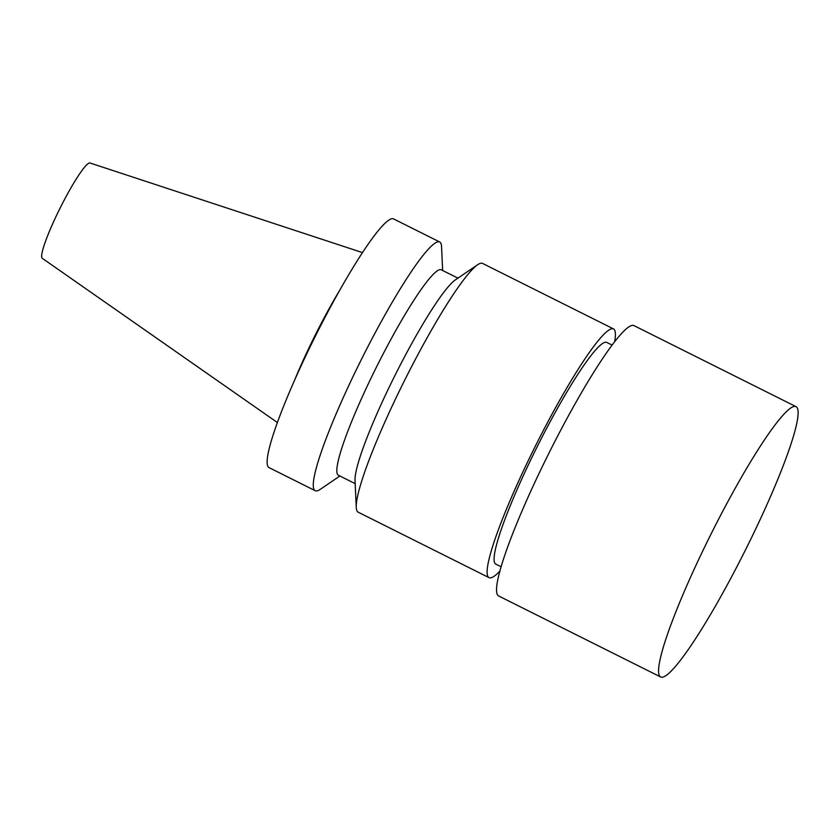 <?xml version="1.0" encoding="UTF-8"?>
<svg xmlns="http://www.w3.org/2000/svg" width="840" height="840" viewBox="0 0 840 840"><rect width="100%" height="100%" fill="white"/><g stroke="black" fill="none" stroke-linecap="round" stroke-linejoin="round"><path stroke-width="1.26" d="M362.418 252.588L89.995 162.992A53.309 6.678 116.6 0 0 60.291 207.722A53.309 6.678 116.6 0 0 42.315 258.332L277.431 422.552M339.192 291.155A95.991 12.033 116.6 0 0 294.346 380.825M442.649 270.491L441.556 246.677A139.072 17.43 116.6 0 0 439.656 241.952L393.508 218.883A139.072 17.43 116.6 0 0 315.725 335.465A139.072 17.43 116.6 0 0 269.105 467.649L315.252 490.718A139.072 17.43 116.6 0 0 320.166 489.416L339.885 475.997M439.656 241.952A139.072 17.43 116.6 0 0 361.862 358.544A139.072 17.43 116.6 0 0 315.252 490.718M457.937 278.145L441.221 269.787A114.88 14.396 116.6 0 0 376.961 366.093A114.88 14.396 116.6 0 0 338.457 475.282L355.173 483.641M614.67 341.639A139.072 17.43 116.6 0 0 613.484 328.892L482.58 263.424A139.072 17.43 116.6 0 0 477.656 264.726L455.301 279.93A114.88 14.396 116.6 0 0 395.105 375.165A114.88 14.396 116.6 0 0 355.026 480.459L356.265 507.465A139.072 17.43 116.6 0 0 358.166 512.18L489.08 577.658A139.072 17.43 116.6 0 0 499.989 570.948M477.656 264.726A139.072 17.43 116.6 0 0 404.786 380.006A139.072 17.43 116.6 0 0 356.265 507.465M613.484 328.892A139.072 17.43 116.6 0 0 535.7 445.473A139.072 17.43 116.6 0 0 489.08 577.658M612.055 345.072L606.732 342.405A123.953 15.54 116.6 0 0 537.39 446.324A123.953 15.54 116.6 0 0 495.842 564.134L501.165 566.79M737.404 565.772A151.158 18.942 116.6 0 0 795.952 406.613A151.158 18.942 116.6 0 0 711.396 533.337A151.158 18.942 116.6 0 0 660.734 677.009A151.158 18.942 116.6 0 0 737.404 565.772M795.952 406.613L633.917 325.584A151.158 18.942 116.6 0 0 549.36 452.308A151.158 18.942 116.6 0 0 498.697 595.98L660.734 677.009"/></g></svg>
